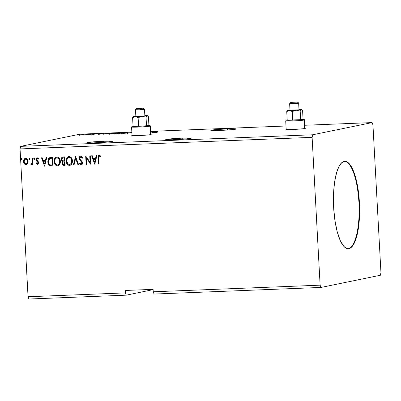 <?xml version="1.0" encoding="UTF-8"?>
<svg xmlns="http://www.w3.org/2000/svg" width="401" height="401" viewBox="0 0 401 401"><rect width="100%" height="100%" fill="white"/><g stroke="black" fill="none" stroke-linecap="round" stroke-linejoin="round"><path stroke-width="0.6" d="M286.354 129.247L285.963 129.443L287.046 129.553L292.765 129.468A9.719 0.451 176.9 0 1 285.923 129.403A9.719 0.451 176.9 0 1 286.159 129.292M132.21 135.358L131.819 135.553L132.901 135.663L138.621 135.573A9.719 0.451 176.9 0 1 131.779 135.513A9.719 0.451 176.9 0 1 132.014 135.403M174.701 139.683A12.757 0.591 176.9 0 1 165.723 139.603A12.757 0.591 176.9 0 1 182.214 138.139L182.28 139.272L182.214 138.139L170.43 138.886L165.778 139.653L172.4 139.764L186.49 138.941L191.142 138.17L182.214 138.139A12.757 0.591 176.9 0 1 191.197 138.225A12.757 0.591 176.9 0 1 174.701 139.683M219.788 130.435A12.757 0.591 176.9 0 1 210.811 130.35A12.757 0.591 176.9 0 1 227.302 128.891L227.362 130.024L227.302 128.891L215.512 129.633L210.866 130.405L219.788 130.435L231.577 129.688L235.713 129.182L236.214 129.037L235.753 128.831L227.302 128.891A12.757 0.591 176.9 0 1 236.279 128.972A12.757 0.591 176.9 0 1 219.788 130.435M95.889 142.806A12.757 0.591 176.9 0 1 86.912 142.726A12.757 0.591 176.9 0 1 103.403 141.267L103.468 142.395L103.403 141.267L91.618 142.009L86.967 142.776L93.588 142.886L107.679 142.064L111.819 141.553L112.33 141.297L111.854 141.207L103.403 141.267A12.757 0.591 176.9 0 1 112.385 141.347A12.757 0.591 176.9 0 1 95.889 142.806M348.033 248.715A43.729 12.992 87.7 0 0 358.95 202.395L359.411 202.375A43.729 12.992 -92.3 0 1 348.263 248.715A43.729 12.992 -92.3 0 1 333.652 207.658L333.437 199.102L333.727 190.766L334.509 182.981L335.752 176.044L337.411 170.219L339.421 165.728L341.702 162.751L344.168 161.397L345.441 161.347L346.73 161.718L349.281 163.708L352.88 169.623L355.933 178.585L357.532 185.884L359.121 198.109L359.627 210.936L359.005 223.247L357.311 233.994L354.69 242.239L352.534 245.988L351.361 247.282L350.143 248.169L347.622 248.685L346.334 248.314L343.787 246.329L340.188 240.41L337.136 231.447L334.89 220.209L333.652 207.658A43.729 12.992 -92.3 0 1 344.8 161.322A43.729 12.992 -92.3 0 1 359.411 202.375L358.95 202.395A43.729 12.992 87.7 0 0 344.569 161.337L346.263 161.738L348.815 163.723L351.261 167.297L353.507 172.325L355.466 178.605L357.065 185.904L358.243 193.934L358.95 202.395L359.166 210.951L358.875 219.287L358.093 227.071L356.85 234.009L355.191 239.833L353.181 244.324L350.9 247.302L348.429 248.655M320.965 287.442L380.364 275.256L380.95 272.685L372.945 124.866L372.098 122.591L312.7 134.776L20.636 146.355L80.035 134.165L131.839 132.114L80.035 134.165L20.636 146.355L312.7 134.776L312.113 137.348L320.118 285.166L320.965 287.442L154.074 294.058L320.965 287.442L380.364 275.256L380.95 272.685L372.945 124.866L372.098 122.591L304.92 125.252L372.098 122.591L312.7 134.776L312.113 137.348L20.05 148.921L312.113 137.348L320.118 285.166L153.227 291.783L320.118 285.166L320.965 287.442M28.902 299.021L126.255 295.161L153.112 289.652L126.255 295.161L28.902 299.021L28.055 296.745L20.05 148.921L20.636 146.355L20.05 148.921L28.055 296.745L125.413 292.885L28.055 296.745L28.902 299.021M150.776 131.363L285.983 126.004L150.776 131.363M305.081 128.265A9.719 0.451 176.9 0 1 305.331 128.355A9.719 0.451 176.9 0 1 292.765 129.468L303.096 128.766L305.281 128.405L304.925 128.245M150.936 134.375A9.719 0.451 176.9 0 1 151.187 134.46A9.719 0.451 176.9 0 1 138.621 135.573L147.603 135.007L150.756 134.621L151.142 134.425L150.781 134.355M131.864 132.636L127.398 133.177L131.864 132.636M117.438 133.272L118.084 133.388L116.791 133.568L119.182 133.503L121.688 132.987L117.438 133.272L118.079 133.358L116.686 133.558L119.182 133.503L121.688 132.987L117.438 133.272L117.338 133.804M103.408 133.914L103.408 133.914C102.801 134.024 103.012 134.079 104.049 134.089L109.623 133.468L103.408 133.914L107.117 133.979L109.623 133.468L103.097 134.024M92.22 134.465L95.263 134.074L92.22 134.465M89.754 134.255L85.774 134.711L89.754 134.255M84.06 134.631L79.288 134.876L84.255 134.566L84.28 135.047M78.972 134.711L78.661 134.691M86.771 134.4L86.461 134.38M91.553 134.215L91.243 134.19M98.691 134.315L103.799 133.698L98.496 133.909L98.591 134.32L103.799 133.698L98.496 133.909L98.691 134.315M115.869 133.423L109.433 133.718L116.145 133.327M127.934 132.947L121.498 133.242L128.21 132.851M154.56 132.25L153.984 132.36A12.757 0.591 176.9 0 1 154.49 132.36L154.465 131.879A12.757 0.591 176.9 0 1 157.468 132.094A12.757 0.591 176.9 0 1 150.861 132.977L157.403 132.165L154.465 131.879L157.763 131.598L153.954 131.879A12.757 0.591 -3.1 0 0 152.385 131.899L151.834 131.909A12.757 0.591 -3.1 0 0 150.806 131.934A12.757 0.591 176.9 0 1 151.834 131.909L151.859 132.395L152.41 132.325L151.859 132.395A12.757 0.591 176.9 0 1 152.41 132.38L152.385 131.899L153.929 131.708L151.834 131.909L151.859 132.395A12.757 0.591 -3.1 0 1 152.41 132.38L152.385 131.899A12.757 0.591 176.9 0 1 153.954 131.879L153.984 132.36A12.757 0.591 176.9 0 1 154.49 132.36L154.465 131.879L157.763 131.598L154.159 131.839L154.185 132.32L154.485 132.265M154.074 294.058L153.227 291.783L153.097 289.362L125.277 290.459L125.413 292.885L126.255 295.161L125.413 292.885L125.277 290.459L153.097 289.362L153.227 291.783L154.074 294.058M29.489 159.568L28.927 158.886L29.489 159.568L29.97 158.841L29.639 158.215L29.188 158.235L29.083 159.347L29.604 159.548L29.955 159.087L29.333 158.169M34.195 157.969L33.714 158.696L34.27 159.382L34.752 158.656L34.421 158.024L33.975 158.044L33.869 159.157L34.386 159.357L34.737 158.901L34.12 157.979M44.646 166.159L46.787 157.578L46.105 157.603L45.418 160.355L43.143 160.445L42.16 157.758L41.483 157.788L44.541 166.164L46.787 157.578L46.105 157.603L45.418 160.355L43.143 160.445L42.16 157.758L41.483 157.788L44.646 166.159M57.909 165.814L57.488 165.869C59.559 165.212 60.506 163.668 60.325 161.252L59.413 158.385L57.684 157.032L55.604 157.448L54.671 158.595L54.175 160.019L54.12 161.924L54.616 163.778L55.483 165.032L56.757 165.798L58.2 165.723L59.358 164.836L60.165 163.092L60.325 161.252C60.225 158.836 59.102 157.403 56.957 156.956L56.706 156.976M94.776 164.174L96.922 155.588L96.24 155.618L95.553 158.37L93.273 158.46L92.295 155.773L91.613 155.799L94.676 164.179L96.922 155.588L96.24 155.618L95.553 158.37L93.273 158.46L92.295 155.773L91.613 155.799L94.776 164.174M81.448 164.886L81.172 164.931C82.135 164.671 82.586 163.994 82.516 162.896L82.125 161.618L80.015 159.187L79.769 158.365L80.967 156.851L81.799 157.337L82.315 158.215L80.822 156.881L82.17 158.245L82.656 157.793L80.541 156.034L79.493 156.841L79.187 158.771L79.849 160.189L81.624 162.114L81.864 163.337L81.223 164.054L79.984 163.017L79.528 163.558L80.18 164.49L81.172 164.931L82.04 164.5L82.471 163.583L82.205 161.763L80.13 159.372L79.764 158.235L80.005 157.382L80.701 156.896L81.293 157.022L82.17 158.245L82.656 157.793L81.684 156.345L80.646 156.009M69.974 165.337L69.553 165.392C71.624 164.731 72.571 163.192 72.391 160.776L71.478 157.904L69.749 156.555L67.669 156.971L66.736 158.119L66.24 159.543L66.185 161.448L66.681 163.297L67.548 164.555L68.822 165.317L70.265 165.247L71.423 164.355L72.23 162.616L72.391 160.776C72.29 158.36 71.167 156.926 69.022 156.475L68.771 156.495M21.609 158.465L21.128 159.192L21.829 159.849L21.128 159.192L21.819 159.854L22.015 158.691L21.494 158.485L21.143 158.946L21.283 159.653L21.744 159.874L22.165 159.152L21.534 158.475M63.052 156.931C61.794 157.187 61.203 158.014 61.268 159.418L61.794 160.676L62.812 161.503L61.268 159.418L62.812 161.503L62.005 163.367L62.461 164.52L63.163 165.222L64.13 165.367C62.892 165.347 62.23 164.676 62.15 163.337L62.005 163.367C62.09 164.701 62.751 165.377 63.99 165.392L65.137 165.347L64.676 156.866L62.08 157.272L61.463 158.129L61.268 159.418L61.649 160.706L62.666 161.533L62.02 162.856L62.32 164.55L63.208 165.322L65.137 165.347L64.676 156.866L62.751 156.966M75.599 156.435L73.353 165.022L74.03 164.996L75.654 158.485L77.979 164.841L78.656 164.811L75.599 156.435L73.353 165.022L74.03 164.996L75.654 158.485L77.979 164.841L78.656 164.811L75.599 156.435M99.433 155.272C98.215 155.763 97.774 156.771 98.11 158.305L98.42 164.029L99.042 164.004L98.806 156.736L99.593 156.149L100.736 156.856L101.017 156.19L99.433 155.272L98.611 155.613L98.17 156.415L98.42 164.029L99.042 164.004L98.736 158.365C98.491 157.332 98.741 156.59 99.483 156.144L100.736 156.856L101.017 156.19L99.187 155.302M89.744 155.874L90.085 162.184L85.684 156.034L86.145 164.515L86.771 164.49L86.426 158.164L90.826 164.33L90.365 155.849L89.744 155.874L90.085 162.184L85.684 156.034L86.145 164.515L86.771 164.49L86.426 158.164L90.826 164.33L90.365 155.849L89.744 155.874M50.727 157.423L49.042 157.939L48.215 159.122L47.829 161.302L48.11 163.307L48.626 164.49L49.764 165.583L53.067 165.829L52.611 157.347L50.035 157.503L47.839 161.678C47.839 163.423 48.526 164.746 49.894 165.648L53.067 165.829L52.611 157.347L50.727 157.423M37.649 164.23L38.406 163.438L38.436 162.109L36.757 160.22L36.606 159.282L37.288 158.606L38.18 159.227L38.506 158.636L37.027 157.864L36.155 158.601L35.98 159.939L36.381 160.891L37.709 162.094L37.869 162.936L37.263 163.508L36.496 162.886L36.16 163.433L37.037 164.199L37.554 164.24L36.301 163.407L37.719 164.22M31.574 164.475L32.551 163.413L32.456 164.355L33.077 164.33L32.747 158.134L32.12 158.159L32.175 162.796L30.892 164.315L31.739 164.395L32.406 163.443L32.456 164.355L33.077 164.33L32.747 158.134L32.12 158.159L32.25 162.37L30.892 164.315L31.509 164.49M26.381 164.671L27.639 163.628L27.975 162.841L28.105 161.127L27.729 159.798L26.687 158.56L25.93 158.31L24.677 158.641L23.995 159.463L23.614 162.164L24.115 163.523L25.032 164.48L26.265 164.696L27.343 164.054L28.125 161.408C28.045 159.643 27.228 158.611 25.664 158.305L25.489 158.315M21.639 158.46L21.268 159.162L21.754 158.435M62.987 156.921L61.799 157.718L61.413 159.387C61.343 157.984 61.939 157.157 63.198 156.901M61.799 157.718L61.478 158.515M62.235 161.182L62.511 161.362M63.383 157.788L64.1 157.763L64.411 160.886L64.24 157.733L64.27 160.916L62.526 160.661L61.894 159.392L62.491 157.989L64.24 157.733L62.917 157.839L64.24 157.733L64.411 160.886L62.957 160.866L61.894 159.392C61.894 158.345 62.391 157.814 63.383 157.788L62.982 157.829M64 161.798L64.315 161.783L64.606 164.475L64.461 161.758L64.466 164.505L63.132 164.385L62.626 163.327L63.157 161.994L64.461 161.758L64 161.798L64.461 161.758L64.606 164.475L63.819 164.53L62.626 163.327C62.606 162.34 63.062 161.829 64 161.798L63.854 161.793M64.14 161.768L63.624 161.834M69.553 165.392L69.699 165.362C67.523 164.926 66.391 163.483 66.295 161.032L66.155 161.062C66.245 163.513 67.378 164.956 69.553 165.392L69.899 165.352M69.022 156.475C66.937 157.112 65.985 158.641 66.155 161.062L66.295 161.032C66.125 158.611 67.082 157.082 69.167 156.45M67.684 164.515L68.967 165.287L70.06 165.317M68.802 156.49L67.288 157.463L66.386 159.513L66.381 161.798L67.208 163.934M68.546 165.137L68.967 165.287M68.942 157.352L69.814 157.382L70.812 158.004L71.844 160.164L71.689 162.59L70.195 164.37M69.819 164.475L67.975 163.909L66.802 161.347L67.238 158.661L68.12 157.658L69.092 157.347C70.802 157.718 71.694 158.871 71.769 160.801C71.909 162.746 71.147 163.989 69.478 164.525C67.754 164.139 66.852 162.981 66.777 161.042C66.631 159.082 67.403 157.854 69.092 157.347L68.857 157.367M69.624 164.495C71.293 163.959 72.055 162.716 71.909 160.771L71.909 160.771C71.834 158.841 70.942 157.688 69.233 157.317L70.21 157.653L71.047 158.505L71.769 160.801L71.313 163.177L70.561 164.104L69.478 164.525M78.646 164.791L77.979 164.841L75.654 158.485L78.12 164.811L78.646 164.791M74.04 164.971L73.353 165.022L75.619 156.49L73.493 164.996L74.04 164.971M81.172 164.931L79.669 163.528L81.378 164.906M81.132 164.059L82.035 162.926L81.132 164.059L79.984 163.017L79.528 163.558L80.035 163.102L79.669 163.528L80.165 164.28L81.478 164.881M81.453 161.874L82.035 162.926L81.598 161.844L80.641 161.062L81.453 161.874M80.731 156.014C79.614 156.315 79.082 157.102 79.142 158.375L80.641 161.062L79.283 158.35C79.228 157.077 79.759 156.285 80.872 155.984M80.681 156.004L79.639 156.811L79.283 158.35L79.769 159.839L81.904 162.35L82.01 163.307L81.368 164.024M99.348 155.267L98.445 156.009L98.25 158.275C97.919 156.741 98.36 155.733 99.573 155.242M100.877 156.826L99.453 156.144M99.518 156.129L100.681 156.661M98.225 157.463L98.235 157.869M94.796 164.094L91.769 155.794L94.796 164.094M95.699 158.34L96.375 155.613L95.699 158.34M94.761 162.099L95.478 159.217L93.588 159.317L95.478 159.217L94.616 162.129L93.588 159.317L95.333 159.247L94.761 162.099M90.821 164.285L86.426 158.164L90.821 164.285M86.766 164.47L86.145 164.515L85.829 156.034L86.29 164.485L86.766 164.47M90.225 162.154L89.889 155.869L90.225 162.154M57.488 165.869L57.634 165.839C55.458 165.402 54.325 163.959 54.23 161.513L54.09 161.543C54.18 163.989 55.313 165.433 57.488 165.869L57.834 165.829M56.957 156.956C54.872 157.593 53.919 159.122 54.09 161.543L54.23 161.513C54.06 159.092 55.017 157.563 57.102 156.926M55.619 164.996L56.897 165.768L57.995 165.798M56.736 156.966L55.223 157.944L54.32 159.989L54.315 162.28L55.143 164.415M56.476 165.618L56.897 165.768M56.792 157.849L57.027 157.824C58.736 158.2 59.629 159.352 59.704 161.282C59.844 163.227 59.082 164.465 57.413 165.001C55.689 164.621 54.787 163.458 54.711 161.518C54.566 159.563 55.338 158.33 57.027 157.824L58.746 158.485L59.779 160.646L59.624 163.067L58.13 164.851M57.559 164.971C59.228 164.435 59.99 163.197 59.844 161.252L59.844 161.252C59.769 159.322 58.877 158.169 57.168 157.793L58.982 158.981L59.704 161.282L59.248 163.658L57.704 164.966L56.556 164.821L55.654 164.124L54.736 161.824L55.173 159.137L56.055 158.139L57.027 157.824M57.754 164.956L57.413 165.001M49.814 157.568L48.701 158.445L48.13 159.793L47.985 161.648L48.361 163.613L49.117 164.931L50.035 165.618L53.067 165.803L50.035 165.618C48.666 164.716 47.985 163.392 47.985 161.648L50.11 157.488M48.516 158.761L48.361 159.092M50.245 158.38L51.082 158.265M51.503 158.24L52.175 158.21L51.503 158.24L52.175 158.21L52.541 164.951L52.175 158.21L52.541 164.951L50.18 164.831C49.032 164.144 48.461 163.087 48.466 161.653L49.704 158.55L51.503 158.24L50.28 158.375M44.666 166.084L41.634 157.783L44.666 166.084M45.564 160.325L46.245 157.598L45.564 160.325M44.626 164.089L45.343 161.207L43.453 161.307L45.343 161.207L44.486 164.119L43.453 161.307L45.203 161.237L44.626 164.089M37.328 163.508L38.03 162.621L37.328 163.508L36.496 162.886L36.16 163.433L36.561 162.981L36.301 163.407L36.556 163.708L37.689 164.225M37.709 162.094L37.889 162.651L37.849 162.064L37.047 161.483L37.709 162.094M36.21 160.641L37.193 161.453L36.21 160.641L36.1 159.663L36.21 160.641M37.408 164.27L38.511 162.595L38.26 161.648L36.576 159.633L37.288 158.606L38.18 159.227L38.506 158.636L37.133 157.844M36.225 158.741L37.168 157.834L36.1 159.663L37.318 157.819M36.1 159.347L36.436 160.741L37.975 162.33L37.544 163.473M34.22 157.959L33.854 158.666L34.336 157.939M31.378 164.51L30.892 164.315L31.263 163.703L31.032 164.285L31.614 164.465M31.579 163.713L32.396 162.345L32.265 158.154L32.396 162.345L32.075 163.362L31.504 163.708M29.408 158.154L28.927 158.886L29.554 158.129M29.438 158.149L29.072 158.856L29.569 159.538M26.01 164.721L24.421 163.738L26.311 164.686M25.664 158.305C24.145 158.736 23.438 159.829 23.549 161.588L24.276 163.768L23.694 161.558C23.584 159.798 24.286 158.706 25.809 158.275M24.426 158.991L23.764 160.46L23.895 162.701L24.957 164.305L26.406 164.666M25.544 158.305L24.682 158.721M26.115 163.929C27.233 163.558 27.744 162.711 27.644 161.397L27.644 161.397C27.604 160.084 27.007 159.297 25.849 159.037L25.709 159.067C26.862 159.327 27.458 160.109 27.504 161.423C27.599 162.741 27.093 163.583 25.97 163.959C24.817 163.673 24.22 162.871 24.175 161.558C24.075 160.245 24.586 159.418 25.709 159.067L26.606 159.247L27.173 159.829L27.629 161.187L27.338 163.006L26.245 163.919M26.847 163.643L26.501 163.849M25.849 159.037L27.027 159.859L27.504 161.423L27.193 163.032L26.17 163.934L24.907 163.463L24.19 161.763L24.476 159.959L25.709 159.067M93.588 159.317L95.333 159.247L94.616 162.129L93.588 159.317M52.401 164.981L50.18 164.831L48.887 163.513L48.536 160.385L49.133 159.012L49.899 158.465L52.035 158.24L52.401 164.981M43.453 161.307L45.203 161.237L44.486 164.119L43.453 161.307M26.316 163.904L25.97 163.959M77.929 134.751L78.24 134.776M81.047 134.871L83.588 134.611L81.047 134.871M85.729 134.445L86.045 134.465M90.516 134.255L90.826 134.275M99.192 134.255L99.172 133.879L99.192 134.255M99.247 134.195L100.957 133.984L99.247 134.195M108.741 133.543L106.751 133.994L104.034 133.889L108.741 133.543L103.784 133.979L108.741 133.543M109.618 133.673L109.358 134.26M111.689 133.769L115.242 133.448L111.694 133.809L110.034 133.749L111.523 133.483L115.463 133.383L111.689 133.769M110.039 134.215L110.24 133.648M118.816 133.473L117.328 133.498L118.816 133.473M119.874 133.257L117.979 133.277L119.874 133.257M117.358 133.984L117.418 133.468M121.683 133.197L121.423 133.779M123.754 133.287L122.305 133.172L125.874 132.856L127.312 133.047L123.759 133.332L122.084 133.242L123.829 132.982L127.528 132.901L123.754 133.287M122.104 133.733L122.305 133.172M127.563 133.378L127.312 132.972M83.619 135.087L83.438 134.656M79.979 135.327L80.11 134.786M103.809 134.46L104.034 133.889M115.498 133.859L115.242 133.448M118.004 133.764L118.064 133.252M292.098 102.305L296.364 102.105L292.098 102.305M305.116 128.851L304.63 119.884A9.474 0.441 176.9 0 1 304.209 120.039A9.474 0.441 -3.1 0 0 304.62 119.864L303.853 119.177A8.747 0.406 176.9 0 1 303.472 119.338L304.209 120.039L304.67 128.556L304.209 120.039A9.474 0.441 176.9 0 1 293.768 120.912A9.474 0.441 176.9 0 1 285.707 120.912A9.474 0.441 176.9 0 1 286.129 120.756M287.447 119.889L286.785 119.999A8.747 0.406 176.9 0 1 287.196 119.929M303.046 119.072A8.747 0.406 176.9 0 1 303.853 119.177M299.021 109.679L298.85 103.172L297.577 102.029L298.655 103.257L299.006 109.804L298.86 103.182L293.567 103.684L289.843 103.608M290.199 110.15L299.006 109.804L289.993 110.225L289.637 103.684L298.655 103.257L297.427 102.095L290.79 102.4L297.567 102.024M287.572 110.385L286.74 111.578L287.206 120.185L286.74 111.578L289.447 110.481L292.264 111.553L292.73 120.16L292.264 111.553L296.169 110.215L300.184 111.042L300.65 119.648L300.184 111.042L301.326 109.709A7.048 0.326 176.9 0 1 296.169 110.215A7.048 0.326 176.9 0 1 289.447 110.481A7.048 0.326 176.9 0 1 287.577 110.34A7.048 0.326 176.9 0 1 287.883 110.245L286.74 111.578L289.447 110.481L292.264 111.553L296.169 110.215L300.184 111.042L300.725 110.14L301.632 109.608L299.201 109.478A7.048 0.326 176.9 0 1 299.763 109.473L299.051 109.553M303.051 119.157L302.585 110.551L303.051 119.157L300.65 119.648L287.206 120.185L300.65 119.648L303.051 119.157M287.883 110.245A7.048 0.326 176.9 0 1 289.978 109.979L287.572 110.345L290.86 110.455L301.326 109.709L302.585 110.551L301.632 109.583A7.048 0.326 176.9 0 1 301.326 109.709L301.958 109.889M286.404 120.125L285.718 120.886A9.474 0.441 -3.1 0 0 293.552 120.922A9.474 0.441 -3.1 0 0 304.209 120.039L303.472 119.338A8.747 0.406 176.9 0 1 293.637 120.155A8.747 0.406 176.9 0 1 286.404 120.125A8.747 0.406 176.9 0 1 286.785 119.999L288.349 120.295L295.943 120.029L302.81 119.448L303.823 119.162L302.85 119.062M301.632 109.583A7.048 0.326 176.9 0 0 299.763 109.473L299.758 109.473M137.954 108.415L142.22 108.215L137.954 108.415M150.971 134.962L150.485 125.994A9.474 0.441 176.9 0 1 150.064 126.15A9.474 0.441 -3.1 0 0 150.47 125.974L149.708 125.287A8.747 0.406 176.9 0 1 149.327 125.448L150.064 126.15L150.525 134.666L150.064 126.15A9.474 0.441 176.9 0 1 139.623 127.017A9.474 0.441 176.9 0 1 131.563 127.017A9.474 0.441 176.9 0 1 131.984 126.866M133.302 125.999L132.641 126.109A8.747 0.406 176.9 0 1 133.047 126.039M148.896 125.177A8.747 0.406 176.9 0 1 149.708 125.287M144.876 115.789L144.706 109.283L143.433 108.14L144.51 109.368L144.861 115.914L144.711 109.293L139.423 109.794L135.698 109.719M136.646 108.511L135.498 109.784L139.317 109.799L144.51 109.368L143.282 108.205L136.661 108.501L143.433 108.14M133.428 116.496L132.596 117.683L133.062 126.29L132.596 117.683L135.297 116.591L138.119 117.663L138.586 126.27L138.119 117.663L142.024 116.32L146.039 117.152L146.505 125.759L146.039 117.152L147.182 115.819A7.048 0.326 176.9 0 1 142.024 116.32A7.048 0.326 176.9 0 1 135.297 116.591A7.048 0.326 176.9 0 1 133.428 116.45A7.048 0.326 176.9 0 1 133.739 116.355L132.596 117.683L135.297 116.591L138.119 117.663L142.024 116.32L146.039 117.152L146.581 116.25L147.488 115.719L145.052 115.588A7.048 0.326 176.9 0 1 145.618 115.583L144.906 115.663M148.901 125.267L148.435 116.661L148.901 125.267L146.505 125.759L138.586 126.27L133.062 126.29L138.586 126.27L146.505 125.759L148.901 125.267M133.739 116.355A7.048 0.326 176.9 0 1 135.834 116.089L133.428 116.455L136.716 116.566L147.182 115.819L148.435 116.661L147.483 115.689A7.048 0.326 176.9 0 1 147.182 115.819L147.814 115.999M132.26 126.235L131.573 126.997A9.474 0.441 -3.1 0 0 139.408 127.027A9.474 0.441 -3.1 0 0 150.064 126.15L149.327 125.448A8.747 0.406 176.9 0 1 139.493 126.26A8.747 0.406 176.9 0 1 132.26 126.235A8.747 0.406 176.9 0 1 132.641 126.109L134.205 126.405L141.799 126.14L148.666 125.558L149.678 125.272L148.706 125.172M145.618 115.583A7.048 0.326 176.9 0 1 147.483 115.689M135.493 109.794L135.849 116.335L144.861 115.914L136.054 116.26M285.948 129.889L285.923 129.403M131.804 135.999L131.779 135.513M347.802 248.73L348.263 248.715M77.889 134.766L77.914 135.252M79.283 134.881L79.313 135.368M85.689 134.46L85.714 134.942M90.471 134.27L90.501 134.751M93.303 134.33L93.328 134.811M92.275 134.27L92.3 134.756M92.957 134.225L92.982 134.711M344.339 161.337L344.8 161.322M286.194 129.874L285.707 120.912M287.577 110.34L287.352 110.591M289.642 103.674L290.79 102.4M132.049 135.984L131.563 127.017M133.428 116.45L133.207 116.701"/></g></svg>
